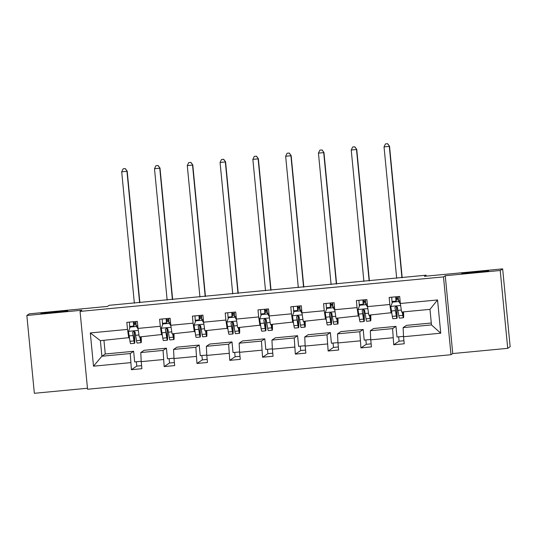 <?xml version="1.0" encoding="UTF-8"?>
<svg xmlns="http://www.w3.org/2000/svg" width="537" height="537" viewBox="0 0 537 537"><rect width="100%" height="100%" fill="white"/><g stroke="black" fill="none" stroke-linecap="round" stroke-linejoin="round"><path stroke-width="0.81" d="M461.713 273.461A13.532 0.356 174.5 0 1 475.46 271.803A13.532 0.356 174.5 0 1 488.63 270.89A13.532 0.356 174.5 0 1 488.616 270.91A13.532 0.356 174.5 0 1 474.869 272.568A13.532 0.356 174.5 0 1 461.692 273.481A13.532 0.356 174.5 0 1 461.713 273.461M40.893 313.44A13.532 0.356 174.5 0 1 54.64 311.775A13.532 0.356 174.5 0 1 67.81 310.863A13.532 0.356 174.5 0 1 67.796 310.883A13.532 0.356 174.5 0 1 54.049 312.547A13.532 0.356 174.5 0 1 40.879 313.46A13.532 0.356 174.5 0 1 40.893 313.44M445.254 275.723L452.745 353.554L507.713 348.332L500.216 270.5L445.254 275.723L443.495 276.891L80.06 311.413L81.819 310.245L26.85 315.467L34.341 393.299L87.464 388.251M26.85 315.467L29.287 313.843L107.481 306.419L109.139 305.311L426.116 275.199L424.465 276.307L502.659 268.876L510.15 346.707L507.713 348.332M500.216 270.5L502.659 268.876M452.745 353.554L450.993 354.722L87.558 389.244L80.06 311.413M431.298 323.012L406.475 325.375L403.106 327.617L431.479 324.925L440.749 333.195L403.549 336.726L404.227 343.774L393.715 344.774L399.078 341.203L403.931 340.74M403.106 327.617L403.549 336.726M443.495 276.891L450.993 354.722M403.529 336.37L396.991 336.994L395.97 326.368L373.685 328.49L370.315 330.732L392.594 328.617L393.715 344.774M393.037 337.726L370.752 339.84L371.436 346.889L360.924 347.889L366.288 344.318L371.141 343.855M370.738 339.491L364.2 340.109L363.18 329.49L340.894 331.604L337.525 333.846L359.803 331.732L360.924 347.889M360.246 340.841L337.961 342.955L338.639 350.003L328.134 351.003L333.497 347.432L338.35 346.969M337.948 342.606L331.41 343.224L330.383 332.604L308.104 334.719L304.734 336.968L327.013 334.846L328.134 351.003M327.456 343.955L305.17 346.07L305.848 353.118L295.343 354.118L300.707 350.547L305.56 350.084M305.157 345.721L298.619 346.338L297.592 335.719L275.313 337.833L271.944 340.082L294.222 337.961L295.343 354.118M294.665 347.07L272.38 349.184L273.058 356.232L262.553 357.233L267.909 353.661L272.769 353.198M272.366 348.835L265.828 349.453L264.801 338.834L242.523 340.948L239.146 343.197L261.432 341.076L262.553 357.233M261.875 350.184L239.589 352.299L240.267 359.347L229.762 360.347L235.119 356.776L239.979 356.313M239.576 351.95L233.038 352.567L232.011 341.948L209.732 344.063L206.356 346.311L228.641 344.19L229.762 360.347M229.077 353.299L206.799 355.413L207.477 362.462L196.965 363.462L202.328 359.891L207.188 359.428M206.785 355.064L200.247 355.682L199.22 345.063L176.942 347.177L173.565 349.426L195.851 347.305L196.965 363.462M196.287 356.414L174.008 358.535L174.686 365.576L164.174 366.576L169.538 363.005L174.397 362.542M173.988 358.179L167.45 358.797L166.43 348.177L144.151 350.292L140.775 352.541L163.06 350.426L164.174 366.576M163.496 359.528L141.218 361.649L141.896 368.691L131.384 369.691L136.747 366.12L141.607 365.663M103.95 340.33L105.265 353.99L101.889 356.232L130.263 353.541L131.384 369.691M130.706 362.643L93.505 366.18L90.303 332.947L127.504 329.409L126.826 322.361L137.338 321.368L138.016 328.409L160.301 326.295L159.617 319.247L170.128 318.246L170.806 325.294L193.092 323.18L192.414 316.132L202.919 315.132L203.597 322.18L225.882 320.065L225.204 313.017L235.709 312.017L236.387 319.065L258.673 316.951L257.995 309.903L268.5 308.903L269.178 315.951L291.463 313.836L290.786 306.788L301.291 305.788L301.975 312.836L324.254 310.722L323.576 303.673L334.088 302.673L334.766 309.721L357.045 307.607L356.367 300.559L366.878 299.559L367.556 306.607L389.835 304.492L389.157 297.444L399.669 296.444L400.347 303.492L437.548 299.955L440.749 333.195M367.556 306.607L368.812 315.165L391.661 312.675M391.097 313.051L389.835 304.492M395.97 326.368L392.594 328.617M370.315 330.732L370.752 339.84M334.766 309.721L336.021 318.28L358.87 315.79M358.307 316.165L357.045 307.607M363.18 329.49L359.803 331.732M337.525 333.846L337.961 342.955M301.975 312.836L303.23 321.401L326.08 318.904M325.516 319.28L324.254 310.722M330.383 332.604L327.013 334.846M304.734 336.968L305.17 346.07M269.178 315.951L270.44 324.516L293.289 322.019M292.725 322.395L291.463 313.836M297.592 335.719L294.222 337.961M271.944 340.082L272.38 349.184M236.387 319.065L237.649 327.63L260.499 325.133M259.935 325.509L258.673 316.951M264.801 338.834L261.432 341.076M239.146 343.197L239.589 352.299M203.597 322.18L204.859 330.745L227.701 328.248M227.138 328.624L225.882 320.065M232.011 341.948L228.641 344.19M206.356 346.311L206.799 355.413M170.806 325.294L172.068 333.86L194.911 331.369M194.347 331.738L193.092 323.18M199.22 345.063L195.851 347.305M173.565 349.426L174.008 358.535M138.016 328.409L139.278 336.974L162.12 334.484M161.556 334.86L160.301 326.295M166.43 348.177L163.06 350.426M140.775 352.541L141.218 361.649M90.303 332.947L100.392 340.666L129.33 337.598M128.766 337.974L127.504 329.409M426.21 276.139L426.116 275.199M431.479 324.925L429.983 309.359L401.609 312.051L400.347 303.492M105.265 353.99L133.639 351.292L130.263 353.541M100.392 340.666L101.889 356.232L93.505 366.18M396.064 299.935L398.427 299.706M363.267 303.049L365.637 302.821M330.477 306.164L332.846 305.942M297.686 309.278L300.055 309.057M264.895 312.393L267.265 312.172M232.105 315.508L234.474 315.286M199.314 318.622L201.684 318.401M166.524 321.737L168.893 321.515M133.733 324.851L136.103 324.63M141.197 361.294L134.659 361.918L133.639 351.292M398.655 336.833L399.078 341.203M365.865 339.948L366.288 344.318M333.074 343.069L333.497 347.432M300.284 346.184L300.707 350.547M267.493 349.298L267.909 353.661M234.703 352.413L235.119 356.776M201.912 355.528L202.328 359.891M169.121 358.642L169.538 363.005M136.331 361.757L136.747 366.12M437.548 299.955L429.983 309.359M135.975 322.623L133.74 322.952L133.854 326.617M138.11 329.033L136.485 326.442L130.182 327.04L128.484 331.443L129.981 341.297A16.17 0.792 84.6 0 0 130.625 343.667L134.619 343.291A16.17 0.792 84.6 0 0 134.243 331.309M129.806 328.006L129.679 326.442A7.713 0.376 -95.4 0 1 129.41 322.119M139.895 336.914L140.493 340.297A16.17 0.792 84.6 0 0 141.13 342.673A16.17 0.792 84.6 0 0 141.184 336.793M140.15 336.894L140.338 337.968A13.425 0.658 84.6 0 0 140.875 339.934A13.425 0.658 84.6 0 0 140.996 336.813M136.485 326.442L130.182 327.04M136.613 326.355L138.056 328.657M141.13 342.673L137.136 343.049A16.17 0.792 -95.4 0 1 136.499 340.68L135.049 331.994L133.639 331.282L132.632 332.463L133.975 340.914A16.17 0.792 84.6 0 0 134.619 343.291M134.102 331.275A13.425 0.658 -95.4 0 1 134.357 340.552A13.425 0.658 -95.4 0 1 133.82 338.585L132.639 332.638M133.72 326.63L133.673 326.06A7.713 0.376 -95.4 0 1 133.404 321.737M135.928 321.502A7.713 0.376 84.6 0 0 136.197 325.825L136.244 326.389M136.096 324.563L133.726 324.784M139.607 302.7L126.96 171.323L121.704 171.82L134.357 303.197M123.188 168.819L125.289 168.625L123.188 168.819M125.195 168.685L127.202 171.155L139.868 302.673M127.202 171.155L125.289 168.625M123.087 168.887L121.704 171.82M168.766 319.508L166.53 319.837L166.645 323.502M170.9 325.919L169.276 323.328L162.973 323.925L161.275 328.329L162.771 338.182A16.17 0.792 84.6 0 0 163.416 340.552L167.41 340.176A16.17 0.792 84.6 0 0 167.034 328.194M162.597 324.892L162.469 323.328A7.713 0.376 -95.4 0 1 162.201 319.005M172.686 333.799L173.283 337.182A16.17 0.792 84.6 0 0 173.921 339.559A16.17 0.792 84.6 0 0 173.975 333.678M172.941 333.772L173.129 334.853A13.425 0.658 84.6 0 0 173.666 336.82A13.425 0.658 84.6 0 0 173.787 333.692M169.276 323.328L162.973 323.925M169.403 323.24L170.847 325.543M173.921 339.559L169.927 339.934A16.17 0.792 -95.4 0 1 169.289 337.565L167.839 328.879L166.43 328.167L165.423 329.349L166.765 337.8A16.17 0.792 84.6 0 0 167.41 340.176M166.893 328.161A13.425 0.658 -95.4 0 1 167.148 337.437A13.425 0.658 -95.4 0 1 166.611 335.471L165.43 329.523M166.51 323.516L166.463 322.945A7.713 0.376 -95.4 0 1 166.195 318.622M168.719 318.381A7.713 0.376 84.6 0 0 168.987 322.71L169.034 323.274M168.887 321.448L166.517 321.67M172.397 299.586L159.751 168.202L154.495 168.705L167.148 300.082M155.978 165.705L158.079 165.503L155.978 165.705M157.985 165.571L159.992 168.041L172.659 299.559M159.992 168.041L158.079 165.503M155.884 165.772L154.495 168.705M201.556 316.394L199.321 316.723L199.442 320.388M203.691 322.804L202.066 320.213L195.763 320.811L194.065 325.214L195.562 335.068A16.17 0.792 84.6 0 0 196.206 337.437L200.2 337.061A16.17 0.792 84.6 0 0 199.824 325.08M195.387 321.777L195.26 320.213A7.713 0.376 -95.4 0 1 194.991 315.89M205.476 330.685L206.074 334.068A16.17 0.792 84.6 0 0 206.718 336.444A16.17 0.792 84.6 0 0 206.765 330.564M205.731 330.658L205.919 331.738A13.425 0.658 84.6 0 0 206.456 333.705A13.425 0.658 84.6 0 0 206.577 330.577M202.066 320.213L195.763 320.811M202.194 320.126L203.637 322.428M206.718 336.444L202.724 336.82A16.17 0.792 -95.4 0 1 202.08 334.45L200.63 325.764L199.22 325.053L198.213 326.234L199.556 334.685A16.17 0.792 84.6 0 0 200.2 337.061M199.683 325.046A13.425 0.658 -95.4 0 1 199.939 334.323A13.425 0.658 -95.4 0 1 199.408 332.356L198.22 326.409M199.301 320.401L199.254 319.83A7.713 0.376 -95.4 0 1 198.985 315.508M201.509 315.266A7.713 0.376 84.6 0 0 201.778 319.596L201.825 320.159M201.677 318.334L199.314 318.555M205.194 296.471L192.541 165.087L187.285 165.591L199.939 296.968M188.769 162.59L190.87 162.389L188.769 162.59M190.776 162.456L192.783 164.926L205.449 296.444M192.783 164.926L190.87 162.389M188.675 162.657L187.285 165.591M234.347 313.279L232.112 313.608L232.232 317.273M236.481 319.69L234.857 317.092L228.554 317.696L226.856 322.099L228.353 331.953A16.17 0.792 84.6 0 0 228.997 334.323L232.991 333.947A16.17 0.792 84.6 0 0 232.615 321.958M228.178 318.663L228.05 317.099A7.713 0.376 -95.4 0 1 227.782 312.776M238.267 327.57L238.864 330.953A16.17 0.792 84.6 0 0 239.509 333.323A16.17 0.792 84.6 0 0 239.556 327.449M238.522 327.543L238.71 328.624A13.425 0.658 84.6 0 0 239.247 330.591A13.425 0.658 84.6 0 0 239.368 327.463M234.857 317.092L228.554 317.696M234.984 317.011L236.428 319.314M239.509 333.323L235.515 333.705A16.17 0.792 -95.4 0 1 234.87 331.336L233.42 322.65L232.011 321.938L231.004 323.12L232.346 331.571A16.17 0.792 84.6 0 0 232.991 333.947M232.474 321.932A13.425 0.658 -95.4 0 1 232.729 331.208A13.425 0.658 -95.4 0 1 232.199 329.241L231.017 323.287M232.091 317.286L232.044 316.716A7.713 0.376 -95.4 0 1 231.776 312.393M234.3 312.151A7.713 0.376 84.6 0 0 234.568 316.481L234.615 317.045M234.468 315.219L232.105 315.441M237.985 293.35L225.332 161.973L220.076 162.476L232.729 293.853M221.559 159.476L223.66 159.274L221.559 159.476M223.567 159.341L225.574 161.812L238.24 293.33M225.574 161.812L223.66 159.274M221.466 159.543L220.076 162.476M267.137 310.164L264.902 310.493L265.023 314.158M269.272 316.575L267.648 313.977L261.344 314.581L259.646 318.985L261.143 328.839A16.17 0.792 84.6 0 0 261.788 331.208L265.781 330.832A16.17 0.792 84.6 0 0 265.406 318.844M260.969 315.548L260.841 313.984A7.713 0.376 -95.4 0 1 260.573 309.654M271.064 324.455L271.655 327.839A16.17 0.792 84.6 0 0 272.299 330.208A16.17 0.792 84.6 0 0 272.346 324.335M271.313 324.429L271.5 325.503A13.425 0.658 84.6 0 0 272.037 327.476A13.425 0.658 84.6 0 0 272.158 324.348M267.648 313.977L261.344 314.581M267.775 313.897L269.218 316.199M272.299 330.208L268.305 330.591A16.17 0.792 -95.4 0 1 267.661 328.221L266.211 319.535L264.801 318.824L263.801 320.005L265.137 328.456A16.17 0.792 84.6 0 0 265.781 330.832M265.265 318.81A13.425 0.658 -95.4 0 1 265.52 328.094A13.425 0.658 -95.4 0 1 264.989 326.127L263.808 320.173M264.882 314.172L264.835 313.601A7.713 0.376 -95.4 0 1 264.566 309.278M267.09 309.037A7.713 0.376 84.6 0 0 267.359 313.36L267.406 313.93M267.258 312.104L264.895 312.326M270.776 290.235L258.122 158.858L252.867 159.361L265.52 290.739M254.35 156.361L256.451 156.16L254.35 156.361M256.357 156.227L258.364 158.697L271.031 290.215M258.364 158.697L256.451 156.16M254.256 156.428L252.867 159.361M299.928 307.05L297.693 307.379L297.813 311.044M302.062 313.46L300.445 310.863L294.135 311.467L292.437 315.87L293.934 325.724A16.17 0.792 84.6 0 0 294.578 328.094L298.572 327.718A16.17 0.792 84.6 0 0 298.203 315.729M293.766 312.433L293.632 310.869A7.713 0.376 -95.4 0 1 293.363 306.54M303.855 321.341L304.445 324.724A16.17 0.792 84.6 0 0 305.09 327.093A16.17 0.792 84.6 0 0 305.144 321.22M304.103 321.314L304.298 322.388A13.425 0.658 84.6 0 0 304.828 324.361A13.425 0.658 84.6 0 0 304.949 321.233M300.445 310.863L294.135 311.467M300.566 310.782L302.009 313.084M305.09 327.093L301.096 327.476A16.17 0.792 -95.4 0 1 300.452 325.1L299.002 316.421L297.592 315.709L296.592 316.89L297.928 325.341A16.17 0.792 84.6 0 0 298.572 327.718M298.055 315.696A13.425 0.658 -95.4 0 1 298.31 324.979A13.425 0.658 -95.4 0 1 297.78 323.012L296.599 317.058M297.673 311.057L297.626 310.487A7.713 0.376 -95.4 0 1 297.357 306.164M299.881 305.922A7.713 0.376 84.6 0 0 300.149 310.245L300.196 310.816M300.049 308.99L297.686 309.211M303.566 287.12L290.913 155.743L285.657 156.247L298.31 287.624M287.141 153.246L289.248 153.045L287.141 153.246M289.148 153.112L291.155 155.582L303.821 287.1M291.155 155.582L289.248 153.045M287.047 153.314L285.657 156.247M332.718 303.935L330.483 304.264L330.604 307.929M334.853 310.346L333.235 307.748L326.926 308.345L325.227 312.756L326.724 322.609A16.17 0.792 84.6 0 0 327.369 324.979L331.363 324.596A16.17 0.792 84.6 0 0 330.993 312.615M326.556 309.319L326.422 307.755A7.713 0.376 -95.4 0 1 326.154 303.425M336.645 318.226L337.236 321.609A16.17 0.792 84.6 0 0 337.88 323.979A16.17 0.792 84.6 0 0 337.934 318.099M336.9 318.199L337.088 319.273A13.425 0.658 84.6 0 0 337.619 321.247A13.425 0.658 84.6 0 0 337.746 318.119M333.235 307.748L326.926 308.345M333.356 307.667L334.799 309.97M337.88 323.979L333.886 324.361A16.17 0.792 -95.4 0 1 333.242 321.985L331.799 313.306L330.383 312.588L329.382 313.769L330.718 322.227A16.17 0.792 84.6 0 0 331.363 324.596M330.846 312.581A13.425 0.658 -95.4 0 1 331.101 321.864A13.425 0.658 -95.4 0 1 330.57 319.898L329.389 313.944M330.463 307.943L330.416 307.372A7.713 0.376 -95.4 0 1 330.148 303.049M332.672 302.808A7.713 0.376 84.6 0 0 332.94 307.13L332.987 307.701M332.839 305.868L330.477 306.097M336.357 284.006L323.704 152.629L318.448 153.126L331.101 284.509M319.931 150.132L322.039 149.93L319.931 150.132M321.938 149.998L323.952 152.468L336.612 283.986M323.952 152.468L322.039 149.93M319.837 150.199L318.448 153.126M365.509 300.821L363.274 301.15L363.395 304.815M367.644 307.231L366.026 304.633L359.716 305.231L358.018 309.641L359.515 319.495A16.17 0.792 84.6 0 0 360.159 321.864L364.153 321.482A16.17 0.792 84.6 0 0 363.784 309.5M359.347 306.204L359.213 304.633A7.713 0.376 -95.4 0 1 358.944 300.311M369.436 315.112L370.027 318.495A16.17 0.792 84.6 0 0 370.671 320.864A16.17 0.792 84.6 0 0 370.725 314.984M369.691 315.085L369.879 316.159A13.425 0.658 84.6 0 0 370.409 318.132A13.425 0.658 84.6 0 0 370.537 315.004M366.026 304.633L359.716 305.231M366.153 304.553L367.59 306.855M370.671 320.864L366.677 321.247A16.17 0.792 -95.4 0 1 366.033 318.871L364.589 310.191L363.173 309.473L362.173 310.655L363.509 319.112A16.17 0.792 84.6 0 0 364.153 321.482M363.636 309.466A13.425 0.658 -95.4 0 1 363.891 318.75A13.425 0.658 -95.4 0 1 363.361 316.783L362.18 310.829M363.254 304.828L363.207 304.257A7.713 0.376 -95.4 0 1 362.938 299.935M365.462 299.693A7.713 0.376 84.6 0 0 365.731 304.016L365.778 304.586M365.637 302.754L363.267 302.982M369.147 280.891L356.494 149.514L351.238 150.011L363.891 281.395M352.728 147.017L354.829 146.816L352.728 147.017M354.729 146.883L356.743 149.353L369.402 280.871M356.743 149.353L354.829 146.816M352.628 147.078L351.238 150.011M398.3 297.706L396.064 298.035L396.185 301.7M400.434 304.11L398.816 301.519L392.507 302.116L390.815 306.526L392.305 316.374A16.17 0.792 84.6 0 0 392.95 318.75L396.944 318.367A16.17 0.792 84.6 0 0 396.575 306.385M392.138 303.083L392.01 301.519A7.713 0.376 -95.4 0 1 391.742 297.196M402.226 311.997L402.817 315.38A16.17 0.792 84.6 0 0 403.462 317.75A16.17 0.792 84.6 0 0 403.515 311.869M402.482 311.97L402.669 313.044A13.425 0.658 84.6 0 0 403.2 315.018A13.425 0.658 84.6 0 0 403.327 311.89M398.816 301.519L392.507 302.116M398.944 301.438L400.38 303.741M403.462 317.75L399.468 318.132A16.17 0.792 -95.4 0 1 398.823 315.756L397.38 307.077L395.964 306.358L394.964 307.54L396.299 315.998A16.17 0.792 84.6 0 0 396.944 318.367M396.427 306.352A13.425 0.658 -95.4 0 1 396.682 315.635A13.425 0.658 -95.4 0 1 396.152 313.662L394.97 307.714M396.044 301.707L395.997 301.143A7.713 0.376 -95.4 0 1 395.729 296.82M398.253 296.578A7.713 0.376 84.6 0 0 398.521 300.901L398.568 301.472M398.427 299.639L396.058 299.868M401.938 277.777L389.285 146.4L384.036 146.896L396.682 278.273M385.519 143.903L387.62 143.701L385.519 143.903M387.519 143.768L389.533 146.239L402.193 277.75M389.533 146.239L387.62 143.701M385.418 143.963L384.036 146.896M133.894 322.844L133.787 321.703M138.311 330.403L128.524 331.336M133.975 340.914L129.981 341.297M129.679 326.442L133.673 326.06M136.197 325.825L137.754 325.677M140.493 340.297L136.499 340.68M133.035 335.544L129.041 335.92M138.982 334.981L135.552 335.303M136.015 323.402L133.686 323.623M166.685 319.73L166.577 318.589M171.102 327.288L161.315 328.221M166.765 337.8L162.771 338.182M162.469 323.328L166.463 322.945M168.987 322.71L170.544 322.562M173.283 337.182L169.289 337.565M165.826 332.43L161.832 332.806M171.773 331.866L168.343 332.188M168.806 320.287L166.477 320.508M199.475 316.615L199.368 315.474M203.892 324.173L194.105 325.107M199.556 334.685L195.562 335.068M195.26 320.213L199.254 319.83M201.778 319.596L203.335 319.448M206.074 334.068L202.08 334.45M198.616 329.315L194.622 329.691M204.563 328.751L201.14 329.074M201.597 317.172L199.267 317.394M232.266 313.501L232.159 312.359M236.683 321.059L226.896 321.992M232.346 331.571L228.353 331.953M228.05 317.099L232.044 316.716M234.568 316.481L236.126 316.327M238.864 330.953L234.87 331.336M231.407 326.201L227.413 326.577M237.354 325.637L233.931 325.959M234.394 314.058L232.058 314.279M265.056 310.386L264.949 309.245M269.473 317.944L259.693 318.877M265.137 328.456L261.143 328.839M260.841 313.984L264.835 313.601M267.359 313.36L268.916 313.212M271.655 327.839L267.661 328.221M264.197 323.086L260.203 323.462M270.145 322.515L266.721 322.844M267.184 310.943L264.848 311.165M297.854 307.271L297.74 306.124M302.264 314.83L292.484 315.763M297.928 325.341L293.934 325.724M293.632 310.869L297.626 310.487M300.149 310.245L301.707 310.097M304.445 324.724L300.452 325.1M296.988 319.971L292.994 320.347M302.942 319.401L299.512 319.73M299.975 307.829L297.639 308.05M330.644 304.157L330.53 303.009M335.054 311.715L325.274 312.648M330.718 322.227L326.724 322.609M326.422 307.755L330.416 307.372M332.94 307.13L334.497 306.983M337.236 321.609L333.242 321.985M329.778 316.857L325.784 317.233M335.732 316.286L332.302 316.615M332.765 304.714L330.43 304.935M363.435 301.042L363.321 299.894M367.845 308.6L358.065 309.527M363.509 319.112L359.515 319.495M359.213 304.633L363.207 304.257M365.731 304.016L367.288 303.868M370.027 318.495L366.033 318.871M362.569 313.742L358.575 314.118M368.523 313.172L365.093 313.501M365.556 301.599L363.22 301.821M396.225 297.928L396.111 296.78M400.642 305.486L390.855 306.412M396.299 315.998L392.305 316.374M392.01 301.519L395.997 301.143M398.521 300.901L400.085 300.754M402.817 315.38L398.823 315.756M395.36 310.621L391.366 311.004M401.314 310.057L397.883 310.386M398.347 298.485L396.017 298.706"/></g></svg>

